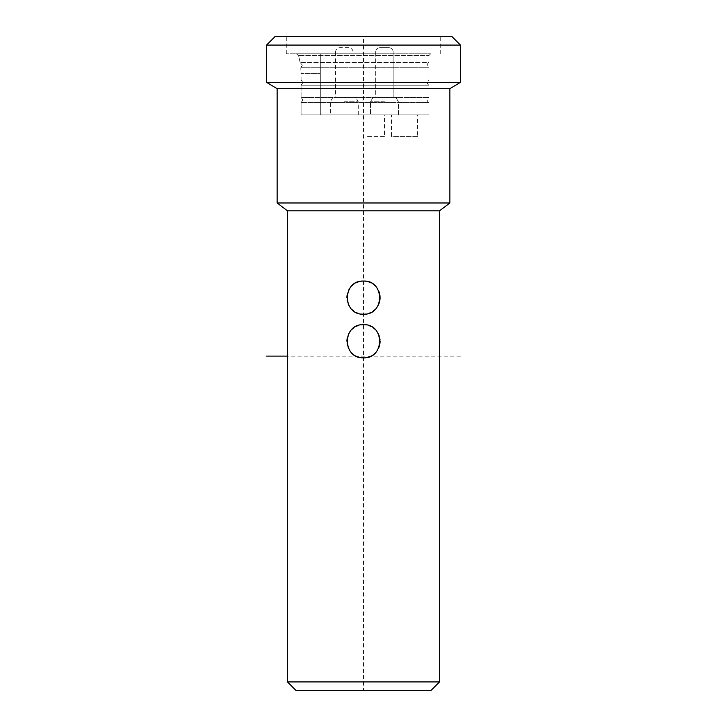 <?xml version="1.0" encoding="UTF-8"?>
<svg xmlns="http://www.w3.org/2000/svg" width="727" height="727" viewBox="0 0 727 727"><rect width="100%" height="100%" fill="white"/><g stroke="black" fill="none" stroke-linecap="round" stroke-linejoin="round"><path stroke-width="0.55" stroke-dasharray="3.63 2.73" d="M430.802 690.65L296.198 690.65M439.526 681.926L287.474 681.926M439.526 210.83L287.474 210.83M449.868 202.978L277.132 202.978M449.868 88.694L277.132 88.694M460.445 82.342L266.555 82.342M460.445 45.074L266.555 45.074M451.721 36.35L275.279 36.35M363.5 36.35L286.293 36.35L440.707 36.35L363.5 36.35L363.5 690.65M363.5 53.798L286.293 53.798L363.5 53.798M296.325 53.798L430.675 53.798L296.325 53.798L298.57 55.543L296.325 53.798L320.316 53.798L320.316 73.427L320.316 53.798M301.087 73.427L300.824 67.756L302.35 65.139L300.142 62.522L298.57 55.543L300.142 62.522L302.35 65.139L300.824 67.756L301.087 79.97L302.914 82.587L301.087 85.204L302.914 82.587L301.087 79.97L301.087 73.427L320.316 73.427L301.087 73.427M320.316 114.866L320.316 73.427L320.316 114.866L301.087 114.866L301.087 102.652L302.914 100.035L301.087 102.652L301.087 114.866L428.93 114.866L320.316 114.866M301.087 97.418L302.914 100.035L301.087 97.418L301.087 85.204L301.087 97.418L428.93 97.418L301.087 97.418M430.675 53.798L428.93 55.543L298.57 55.543L428.93 55.543L428.93 62.522L300.142 62.522L428.93 62.522C426.64 64.23 426.64 65.975 428.93 67.756L300.824 67.756L428.93 67.756L428.93 79.97L301.087 79.97L428.93 79.97C426.64 81.751 426.64 83.496 428.93 85.204L301.087 85.204L428.93 85.204L428.93 97.418C426.64 99.199 426.64 100.944 428.93 102.652L301.087 102.652L428.93 102.652L428.93 114.866M366.99 114.866L384.438 114.866L366.99 114.866L366.99 136.676L384.438 136.676L384.438 114.866L398.396 114.866L370.479 114.866L384.438 114.866M391.417 114.866L417.589 114.866L391.417 114.866L391.417 136.676L417.589 136.676L417.589 114.866M344.307 114.866L358.266 114.866L344.307 114.866M384.438 136.676L366.99 136.676M417.589 136.676L391.417 136.676M384.438 101.78L370.479 101.78L384.438 101.78M384.438 97.418L372.996 97.418L384.438 97.418M375.714 97.418L393.162 97.418L375.714 97.418L375.714 52.053L393.162 52.053L375.714 52.053A4.362 4.362 0 0 1 380.076 47.691L388.8 47.691A4.362 4.362 0 0 1 393.162 52.053L393.162 97.418L375.714 97.418L393.162 97.418L393.162 52.053A4.362 4.362 0 0 0 388.8 47.691L380.076 47.691A4.362 4.362 0 0 0 375.714 52.053L375.714 97.418M380.076 47.691L388.8 47.691L380.076 47.691M344.307 101.78L358.266 101.78L344.307 101.78M344.307 97.418L355.748 97.418L344.307 97.418M335.583 97.418L353.031 97.418L335.583 97.418L335.583 52.053L353.031 52.053L335.583 52.053A4.362 4.362 0 0 1 339.945 47.691L348.669 47.691A4.362 4.362 0 0 1 353.031 52.053L353.031 97.418M348.669 47.691L339.945 47.691M360.928 324.878A16.576 16.576 0 0 0 358.411 325.478M356.003 326.468A16.576 16.576 0 0 0 353.776 327.832M351.777 329.531A16.576 16.576 0 0 0 350.078 331.53M348.715 333.766A16.576 16.576 0 0 0 347.779 336.01M347.724 336.174A16.576 16.576 0 0 0 347.124 338.691M346.924 341.254A16.576 16.576 0 0 0 347.124 343.826M347.252 344.516A16.576 16.576 0 0 0 348.188 347.606M348.715 348.751A16.576 16.576 0 0 0 350.014 350.887M350.078 350.977A16.576 16.576 0 0 0 351.777 352.977M353.776 354.676A16.576 16.576 0 0 0 356.012 356.039M358.411 357.03A16.576 16.576 0 0 0 360.928 357.629M366.072 357.629A16.576 16.576 0 0 0 368.589 357.03M370.997 356.039A16.576 16.576 0 0 0 373.224 354.676M375.223 352.977A16.576 16.576 0 0 0 376.922 350.977M377.504 350.123A16.576 16.576 0 0 0 378.285 348.742M379.276 346.343A16.576 16.576 0 0 0 379.876 343.826M380.076 341.254A16.576 16.576 0 0 0 380.039 340.154M379.876 338.682A16.576 16.576 0 0 0 379.276 336.165M378.285 333.766A16.576 16.576 0 0 0 377.204 331.939M376.922 331.53A16.576 16.576 0 0 0 375.223 329.531M373.224 327.832A16.576 16.576 0 0 0 370.997 326.468M368.589 325.478A16.576 16.576 0 0 0 366.072 324.878M360.928 281.258A16.576 16.576 0 0 0 358.411 281.858M356.003 282.848A16.576 16.576 0 0 0 353.776 284.212M351.777 285.911A16.576 16.576 0 0 0 350.078 287.91M348.715 290.146A16.576 16.576 0 0 0 347.779 292.39M347.724 292.554A16.576 16.576 0 0 0 347.124 295.071M346.924 297.634A16.576 16.576 0 0 0 347.124 300.206M347.252 300.896A16.576 16.576 0 0 0 348.188 303.986M348.715 305.131A16.576 16.576 0 0 0 350.014 307.267M350.078 307.357A16.576 16.576 0 0 0 351.777 309.357M353.776 311.056A16.576 16.576 0 0 0 356.012 312.419M358.411 313.41A16.576 16.576 0 0 0 360.928 314.009M366.072 314.009A16.576 16.576 0 0 0 368.589 313.41M370.997 312.419A16.576 16.576 0 0 0 373.224 311.056M375.223 309.357A16.576 16.576 0 0 0 376.922 307.357M377.504 306.503A16.576 16.576 0 0 0 378.285 305.122M379.276 302.723A16.576 16.576 0 0 0 379.876 300.206M380.076 297.634A16.576 16.576 0 0 0 380.039 296.534M379.876 295.062A16.576 16.576 0 0 0 379.276 292.545M378.285 290.146A16.576 16.576 0 0 0 377.204 288.319M376.922 287.91A16.576 16.576 0 0 0 375.223 285.911M373.224 284.212A16.576 16.576 0 0 0 370.997 282.848M368.589 281.858A16.576 16.576 0 0 0 366.072 281.258M460.445 356.112L287.474 356.112M332.43 690.65L364.654 690.65L332.43 690.65M305.549 690.65L315.145 690.65L305.549 690.65M286.293 53.798L286.293 36.35M440.707 53.798L440.707 36.35M398.396 114.866L398.396 101.78L395.879 97.418L398.396 101.78L398.396 114.866M372.996 97.418L370.479 101.78L370.479 114.866L370.479 101.78L372.996 97.418M358.266 114.866L358.266 101.78L355.748 97.418M332.866 97.418L330.349 101.78L330.349 114.866"/><path stroke-width="1.09" d="M296.198 690.65L430.802 690.65L439.526 681.926L439.526 210.83L287.474 210.83L287.474 681.926L296.198 690.65M287.474 681.926L439.526 681.926M366.072 324.878A16.576 16.576 0 0 0 363.5 324.678C384.883 323.669 384.883 358.838 363.5 357.829C342.117 358.838 342.108 323.679 363.5 324.678A16.576 16.576 0 0 0 360.928 324.878M366.072 281.258A16.576 16.576 0 0 0 363.5 281.058C384.883 280.049 384.883 315.218 363.5 314.209C342.117 315.218 342.108 280.059 363.5 281.058A16.576 16.576 0 0 0 360.928 281.258M439.526 210.83L449.868 202.978L277.132 202.978L277.132 88.694L266.555 82.342L266.555 45.074L275.279 36.35L451.721 36.35L460.445 45.074L266.555 45.074M287.474 210.83L277.132 202.978M449.868 202.978L449.868 88.694L277.132 88.694M449.868 88.694L460.445 82.342L266.555 82.342M460.445 82.342L460.445 45.074M358.411 325.478A16.576 16.576 0 0 0 356.003 326.468M353.776 327.832A16.576 16.576 0 0 0 351.777 329.531M350.078 331.53A16.576 16.576 0 0 0 348.715 333.766M347.124 338.691A16.576 16.576 0 0 0 346.924 341.254M347.124 343.826A16.576 16.576 0 0 0 347.252 344.516M348.188 347.606A16.576 16.576 0 0 0 348.715 348.751M351.777 352.977A16.576 16.576 0 0 0 353.776 354.676M356.012 356.039A16.576 16.576 0 0 0 358.411 357.03M360.928 357.629A16.576 16.576 0 0 0 366.072 357.629M368.589 357.03A16.576 16.576 0 0 0 370.997 356.039M373.224 354.676A16.576 16.576 0 0 0 375.223 352.977M376.922 350.977A16.576 16.576 0 0 0 377.504 350.123M378.285 348.742A16.576 16.576 0 0 0 379.276 346.343M379.876 343.826A16.576 16.576 0 0 0 380.076 341.254M380.039 340.154A16.576 16.576 0 0 0 379.876 338.682M379.276 336.165A16.576 16.576 0 0 0 378.285 333.766M375.223 329.531A16.576 16.576 0 0 0 373.224 327.832M370.997 326.468A16.576 16.576 0 0 0 368.589 325.478M358.411 281.858A16.576 16.576 0 0 0 356.003 282.848M353.776 284.212A16.576 16.576 0 0 0 351.777 285.911M350.078 287.91A16.576 16.576 0 0 0 348.715 290.146M347.124 295.071A16.576 16.576 0 0 0 346.924 297.634M347.124 300.206A16.576 16.576 0 0 0 347.252 300.896M348.188 303.986A16.576 16.576 0 0 0 348.715 305.131M351.777 309.357A16.576 16.576 0 0 0 353.776 311.056M356.012 312.419A16.576 16.576 0 0 0 358.411 313.41M360.928 314.009A16.576 16.576 0 0 0 366.072 314.009M368.589 313.41A16.576 16.576 0 0 0 370.997 312.419M373.224 311.056A16.576 16.576 0 0 0 375.223 309.357M376.922 307.357A16.576 16.576 0 0 0 377.504 306.503M378.285 305.122A16.576 16.576 0 0 0 379.276 302.723M379.876 300.206A16.576 16.576 0 0 0 380.076 297.634M380.039 296.534A16.576 16.576 0 0 0 379.876 295.062M379.276 292.545A16.576 16.576 0 0 0 378.285 290.146M375.223 285.911A16.576 16.576 0 0 0 373.224 284.212M370.997 282.848A16.576 16.576 0 0 0 368.589 281.858M287.474 356.112L266.555 356.112"/></g></svg>
